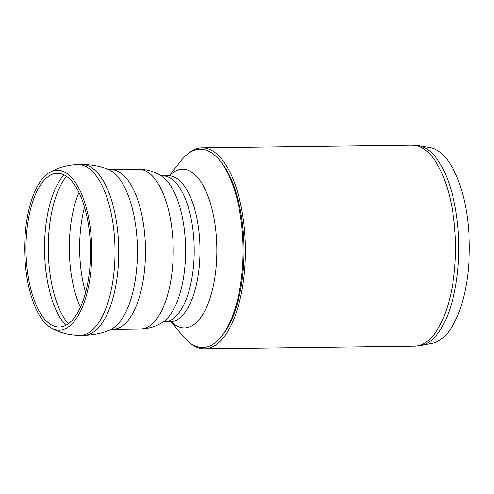 <?xml version="1.0" encoding="UTF-8"?>
<svg xmlns="http://www.w3.org/2000/svg" width="494" height="494" viewBox="0 0 494 494"><rect width="100%" height="100%" fill="white"/><g stroke="black" fill="none" stroke-linecap="round" stroke-linejoin="round"><path stroke-width="0.74" d="M171.159 321.804L183.354 336.562A99.171 41.601 -90.7 0 0 221.794 336.068L223.165 334.327A97.225 40.78 -90.7 0 0 243.993 247.827A97.225 40.78 -90.7 0 0 220.948 161.89L219.534 160.179A99.171 41.601 -90.7 0 0 197.131 149.515A99.171 41.601 -90.7 0 0 181.1 160.674L169.281 175.741M221.794 336.068A99.171 41.601 -90.7 0 0 243.042 247.84A99.171 41.601 -90.7 0 0 219.534 160.179M91.637 243.925A79.991 33.555 89.3 0 1 51.642 328.207A79.991 33.555 89.3 0 1 24.7 250.649A79.991 33.555 89.3 0 1 49.628 172.412A79.991 33.555 89.3 0 1 91.637 243.925M90.346 244.166A76.903 32.258 89.3 0 1 51.376 324.904A76.903 32.258 89.3 0 1 25.997 250.631A76.903 32.258 89.3 0 1 49.456 175.722A76.903 32.258 89.3 0 1 90.346 244.166M421.252 345.454L432.583 343.213A98.096 41.144 -90.7 0 0 469.3 244.931A98.096 41.144 -90.7 0 0 430.076 147.626L418.69 145.674A100.196 42.027 -90.7 0 1 458.753 245.067A100.196 42.027 -90.7 0 1 421.252 345.454L414.645 346.146L204.504 348.844A100.504 42.157 -90.7 0 0 245.364 247.809A100.504 42.157 -90.7 0 0 201.923 147.854A100.504 42.157 -90.7 0 0 198.841 148.163A100.504 42.157 -90.7 0 0 187.887 153.832M190.32 343.225A100.504 42.157 -90.7 0 0 204.504 348.844M220.244 161.056A97.225 40.78 89.3 0 1 243.789 240.708A97.225 40.78 89.3 0 1 222.479 335.179M170.109 175.5L168.442 175.821A72.97 30.609 89.3 0 1 199.984 248.389A72.97 30.609 89.3 0 1 170.313 321.748L171.992 322.026M171.424 321.853A79.423 33.314 -90.7 0 0 216.545 261.172A79.423 33.314 -90.7 0 0 180.063 169.436A79.423 33.314 -90.7 0 0 169.547 175.685M65.875 325.367A82.603 34.648 89.3 0 1 44.553 250.384A82.603 34.648 89.3 0 1 63.942 174.882M68.302 323.866A82.603 34.648 89.3 0 1 48.289 250.341A82.603 34.648 89.3 0 1 66.406 176.321M80.442 307.348A78.91 33.098 89.3 0 1 78.972 192.524M85.616 292.584A77.101 32.338 89.3 0 1 84.523 207.147M168.442 175.821L162.649 175.895A72.97 30.609 89.3 0 1 194.037 243.122A72.97 30.609 89.3 0 1 164.521 321.822L162.853 322.144M185.423 243.023A75.792 31.789 89.3 0 1 162.983 322.063C156.332 326.485 148.916 328.794 140.734 329.01A79.849 33.493 89.3 0 0 173.036 242.887A79.849 33.493 89.3 0 0 138.684 169.319C146.866 169.325 154.338 171.449 161.106 175.691A75.792 31.789 89.3 0 1 185.423 243.023M138.684 169.319L110.959 169.677A79.849 33.493 89.3 0 1 145.31 243.246A79.849 33.493 89.3 0 1 113.015 329.368L140.734 329.01M110.959 169.677L107.791 169.158A81.504 34.185 89.3 0 1 137.258 243.227A81.504 34.185 89.3 0 1 109.859 329.967L113.015 329.368M81.837 164.539A85.357 35.803 89.3 0 1 81.868 164.539A85.357 35.803 89.3 0 1 118.56 243.184A85.357 35.803 89.3 0 1 84.036 335.247A85.357 35.803 89.3 0 1 84.029 335.247L80.3 335.296A85.357 35.803 89.3 0 0 114.824 243.233A85.357 35.803 89.3 0 0 78.108 164.588L81.837 164.539M418.69 145.674L412.064 145.156A100.504 42.157 89.3 0 1 455.511 245.11A100.504 42.157 89.3 0 1 414.645 346.146M162.649 175.895L160.97 175.617M81.868 164.539C90.803 164.459 99.442 165.996 107.791 169.158M84.06 335.247C92.989 335.099 101.591 333.339 109.859 329.967M78.108 164.588C67.913 164.786 58.422 167.392 49.628 172.412M51.629 328.201C60.546 332.999 70.105 335.358 80.3 335.296M170.313 321.748L164.521 321.822M412.064 145.156L201.923 147.854"/></g></svg>

